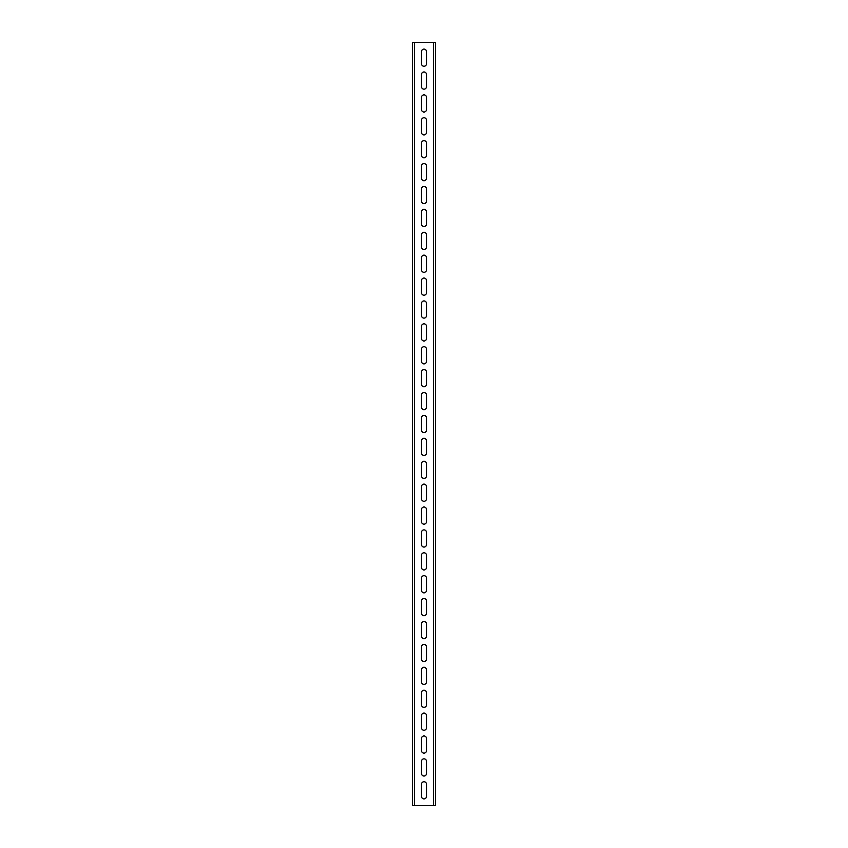 <?xml version="1.0" encoding="UTF-8"?>
<svg xmlns="http://www.w3.org/2000/svg" width="848" height="848" viewBox="0 0 848 848"><rect width="100%" height="100%" fill="white"/><g stroke="black" fill="none" stroke-linecap="round" stroke-linejoin="round"><path stroke-width="1.27" d="M433.54 805.6L412.552 805.6L412.552 42.4L435.448 42.4L435.448 805.6L433.54 805.6L433.54 42.4M412.552 71.974L412.552 89.146M412.552 94.87L412.552 112.042M412.552 117.766L412.552 134.938M412.552 140.662L412.552 157.834M412.552 163.558L412.552 180.73M412.552 186.454L412.552 203.626M412.552 209.35L412.552 226.522M412.552 232.246L412.552 246.938M412.552 255.142L412.552 272.314M412.552 278.038L412.552 295.21M412.552 300.934L412.552 318.106M412.552 323.83L412.552 341.002M412.552 346.726L412.552 363.898M412.552 369.622L412.552 386.794M412.552 392.518L412.552 409.69M412.552 415.414L412.552 432.586M412.552 438.31L412.552 455.482M412.552 461.206L412.552 478.378M412.552 484.102L412.552 501.274M412.552 509.478L412.552 506.998M412.552 524.17L412.552 521.69M412.552 529.894L412.552 547.066M412.552 552.79L412.552 569.962M412.552 575.686L412.552 592.858M412.552 598.582L412.552 615.754M412.552 621.478L412.552 638.65M412.552 644.374L412.552 661.546M412.552 667.27L412.552 684.442M412.552 690.166L412.552 707.338M412.552 713.062L412.552 730.234M412.552 735.958L412.552 753.13M412.552 758.854L412.552 776.026M412.552 781.75L412.552 798.922M412.552 49.078L412.552 66.25M421.52 74.454L421.52 86.666A2.48 2.48 0 0 0 424 89.146A2.48 2.48 0 0 0 426.48 86.666L426.48 74.454A2.48 2.48 0 0 0 424 71.974A2.48 2.48 0 0 0 421.52 74.454M421.52 97.35L421.52 109.562A2.48 2.48 0 0 0 424 112.042A2.48 2.48 0 0 0 426.48 109.562L426.48 97.35A2.48 2.48 0 0 0 424 94.87A2.48 2.48 0 0 0 421.52 97.35M421.52 120.246L421.52 132.458A2.48 2.48 0 0 0 424 134.938A2.48 2.48 0 0 0 426.48 132.458L426.48 120.246A2.48 2.48 0 0 0 424 117.766A2.48 2.48 0 0 0 421.52 120.246M421.52 143.142L421.52 155.354A2.48 2.48 0 0 0 424 157.834A2.48 2.48 0 0 0 426.48 155.354L426.48 143.142A2.48 2.48 0 0 0 424 140.662A2.48 2.48 0 0 0 421.52 143.142M421.52 166.038L421.52 178.25A2.48 2.48 0 0 0 424 180.73A2.48 2.48 0 0 0 426.48 178.25L426.48 166.038A2.48 2.48 0 0 0 424 163.558A2.48 2.48 0 0 0 421.52 166.038M421.52 188.934L421.52 201.146A2.48 2.48 0 0 0 424 203.626A2.48 2.48 0 0 0 426.48 201.146L426.48 188.934A2.48 2.48 0 0 0 424 186.454A2.48 2.48 0 0 0 421.52 188.934M421.52 211.83L421.52 224.042A2.48 2.48 0 0 0 424 226.522A2.48 2.48 0 0 0 426.48 224.042L426.48 211.83A2.48 2.48 0 0 0 424 209.35A2.48 2.48 0 0 0 421.52 211.83M421.52 234.726L421.52 246.938A2.48 2.48 0 0 0 424 249.418A2.48 2.48 0 0 0 426.48 246.938L426.48 234.726A2.48 2.48 0 0 0 424 232.246A2.48 2.48 0 0 0 421.52 234.726M421.52 257.622L421.52 269.834A2.48 2.48 0 0 0 424 272.314A2.48 2.48 0 0 0 426.48 269.834L426.48 257.622A2.48 2.48 0 0 0 424 255.142A2.48 2.48 0 0 0 421.52 257.622M421.52 280.518L421.52 292.73A2.48 2.48 0 0 0 424 295.21A2.48 2.48 0 0 0 426.48 292.73L426.48 280.518A2.48 2.48 0 0 0 424 278.038A2.48 2.48 0 0 0 421.52 280.518M421.52 303.414L421.52 315.626A2.48 2.48 0 0 0 424 318.106A2.48 2.48 0 0 0 426.48 315.626L426.48 303.414A2.48 2.48 0 0 0 424 300.934A2.48 2.48 0 0 0 421.52 303.414M421.52 326.31L421.52 338.522A2.48 2.48 0 0 0 424 341.002A2.48 2.48 0 0 0 426.48 338.522L426.48 326.31A2.48 2.48 0 0 0 424 323.83A2.48 2.48 0 0 0 421.52 326.31M421.52 349.206L421.52 361.418A2.48 2.48 0 0 0 424 363.898A2.48 2.48 0 0 0 426.48 361.418L426.48 349.206A2.48 2.48 0 0 0 424 346.726A2.48 2.48 0 0 0 421.52 349.206M421.52 372.102L421.52 384.314A2.48 2.48 0 0 0 424 386.794A2.48 2.48 0 0 0 426.48 384.314L426.48 372.102A2.48 2.48 0 0 0 424 369.622A2.48 2.48 0 0 0 421.52 372.102M421.52 394.998L421.52 407.21A2.48 2.48 0 0 0 424 409.69A2.48 2.48 0 0 0 426.48 407.21L426.48 394.998A2.48 2.48 0 0 0 424 392.518A2.48 2.48 0 0 0 421.52 394.998M421.52 417.894L421.52 430.106A2.48 2.48 0 0 0 424 432.586A2.48 2.48 0 0 0 426.48 430.106L426.48 417.894A2.48 2.48 0 0 0 424 415.414A2.48 2.48 0 0 0 421.52 417.894M421.52 440.79L421.52 453.002A2.48 2.48 0 0 0 424 455.482A2.48 2.48 0 0 0 426.48 453.002L426.48 440.79A2.48 2.48 0 0 0 424 438.31A2.48 2.48 0 0 0 421.52 440.79M421.52 463.686L421.52 475.898A2.48 2.48 0 0 0 424 478.378A2.48 2.48 0 0 0 426.48 475.898L426.48 463.686A2.48 2.48 0 0 0 424 461.206A2.48 2.48 0 0 0 421.52 463.686M421.52 486.582L421.52 498.794A2.48 2.48 0 0 0 424 501.274A2.48 2.48 0 0 0 426.48 498.794L426.48 486.582A2.48 2.48 0 0 0 424 484.102A2.48 2.48 0 0 0 421.52 486.582M421.52 509.478L421.52 521.69A2.48 2.48 0 0 0 424 524.17A2.48 2.48 0 0 0 426.48 521.69L426.48 509.478A2.48 2.48 0 0 0 424 506.998A2.48 2.48 0 0 0 421.52 509.478M421.52 532.374L421.52 544.586A2.48 2.48 0 0 0 424 547.066A2.48 2.48 0 0 0 426.48 544.586L426.48 532.374A2.48 2.48 0 0 0 424 529.894A2.48 2.48 0 0 0 421.52 532.374M421.52 555.27L421.52 567.482A2.48 2.48 0 0 0 424 569.962A2.48 2.48 0 0 0 426.48 567.482L426.48 555.27A2.48 2.48 0 0 0 424 552.79A2.48 2.48 0 0 0 421.52 555.27M421.52 578.166L421.52 590.378A2.48 2.48 0 0 0 424 592.858A2.48 2.48 0 0 0 426.48 590.378L426.48 578.166A2.48 2.48 0 0 0 424 575.686A2.48 2.48 0 0 0 421.52 578.166M421.52 601.062L421.52 613.274A2.48 2.48 0 0 0 424 615.754A2.48 2.48 0 0 0 426.48 613.274L426.48 601.062A2.48 2.48 0 0 0 424 598.582A2.48 2.48 0 0 0 421.52 601.062M421.52 623.958L421.52 636.17A2.48 2.48 0 0 0 424 638.65A2.48 2.48 0 0 0 426.48 636.17L426.48 623.958A2.48 2.48 0 0 0 424 621.478A2.48 2.48 0 0 0 421.52 623.958M421.52 646.854L421.52 659.066A2.48 2.48 0 0 0 424 661.546A2.48 2.48 0 0 0 426.48 659.066L426.48 646.854A2.48 2.48 0 0 0 424 644.374A2.48 2.48 0 0 0 421.52 646.854M421.52 669.75L421.52 681.962A2.48 2.48 0 0 0 424 684.442A2.48 2.48 0 0 0 426.48 681.962L426.48 669.75A2.48 2.48 0 0 0 424 667.27A2.48 2.48 0 0 0 421.52 669.75M421.52 692.646L421.52 704.858A2.48 2.48 0 0 0 424 707.338A2.48 2.48 0 0 0 426.48 704.858L426.48 692.646A2.48 2.48 0 0 0 424 690.166A2.48 2.48 0 0 0 421.52 692.646M421.52 715.542L421.52 727.754A2.48 2.48 0 0 0 424 730.234A2.48 2.48 0 0 0 426.48 727.754L426.48 715.542A2.48 2.48 0 0 0 424 713.062A2.48 2.48 0 0 0 421.52 715.542M421.52 738.438L421.52 750.65A2.48 2.48 0 0 0 424 753.13A2.48 2.48 0 0 0 426.48 750.65L426.48 738.438A2.48 2.48 0 0 0 424 735.958A2.48 2.48 0 0 0 421.52 738.438M421.52 761.334L421.52 773.546A2.48 2.48 0 0 0 424 776.026A2.48 2.48 0 0 0 426.48 773.546L426.48 761.334A2.48 2.48 0 0 0 424 758.854A2.48 2.48 0 0 0 421.52 761.334M421.52 784.23L421.52 796.442A2.48 2.48 0 0 0 424 798.922A2.48 2.48 0 0 0 426.48 796.442L426.48 784.23A2.48 2.48 0 0 0 424 781.75A2.48 2.48 0 0 0 421.52 784.23M421.52 51.558L421.52 63.77A2.48 2.48 0 0 0 424 66.25A2.48 2.48 0 0 0 426.48 63.77L426.48 51.558A2.48 2.48 0 0 0 424 49.078A2.48 2.48 0 0 0 421.52 51.558M414.46 805.6L414.46 42.4"/></g></svg>
